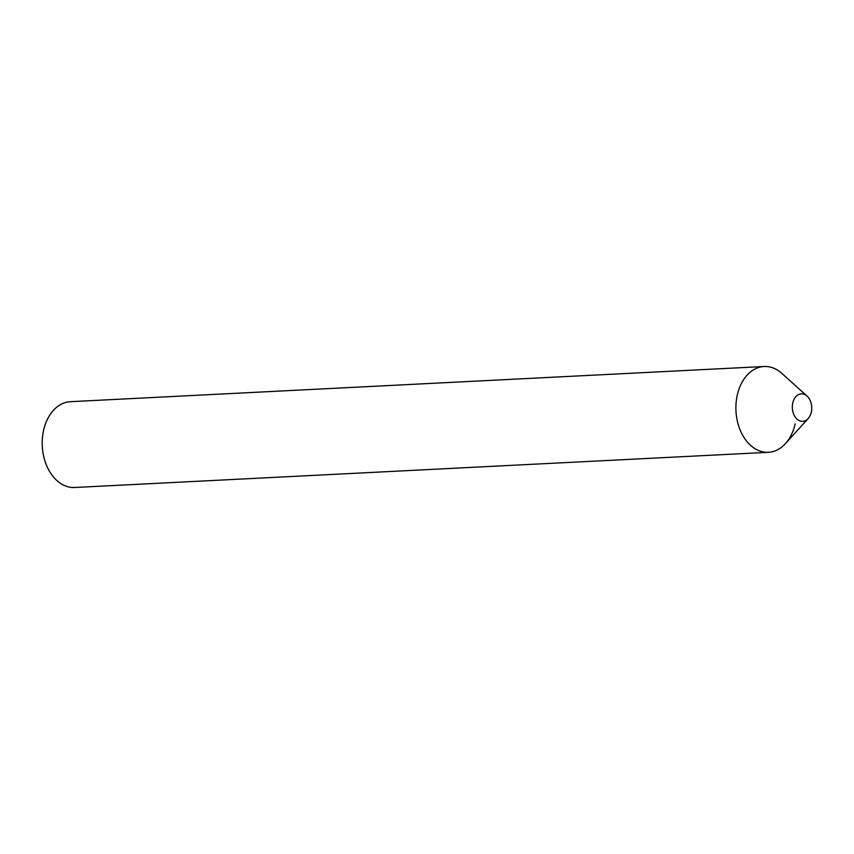 <?xml version="1.0" encoding="UTF-8"?>
<svg xmlns="http://www.w3.org/2000/svg" width="854" height="854" viewBox="0 0 854 854"><rect width="100%" height="100%" fill="white"/><g stroke="black" fill="none" stroke-linecap="round" stroke-linejoin="round"><path stroke-width="1.28" d="M792.779 402.96A13.749 9.704 87.1 0 0 796.579 418.663A13.749 9.704 87.1 0 0 808.183 418.535A13.749 9.704 87.1 0 0 811.3 412.215A13.749 9.704 87.1 0 0 807.041 396.075A13.749 9.704 87.1 0 0 792.779 402.96M807.041 396.075L781.88 373.422A42.956 30.317 87.1 0 0 737.312 394.954A42.956 30.317 87.1 0 0 749.182 444.027A42.956 30.317 87.1 0 0 785.434 443.621L808.183 418.535M795.181 423.862A42.956 30.317 -92.9 0 1 768.419 452.31A42.956 30.317 -92.9 0 1 737.312 394.954A42.956 30.317 -92.9 0 1 764.063 366.505L70.391 401.69A42.956 30.317 -92.9 0 0 43.629 430.138A42.956 30.317 -92.9 0 0 74.746 487.495L768.419 452.31"/></g></svg>
